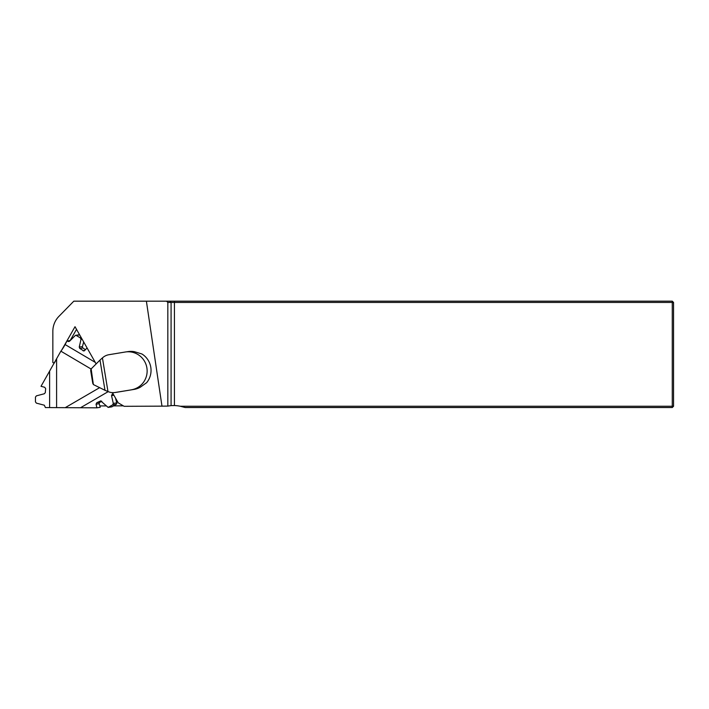 <?xml version="1.0" encoding="UTF-8"?>
<svg xmlns="http://www.w3.org/2000/svg" width="709" height="709" viewBox="0 0 709 709"><rect width="100%" height="100%" fill="white"/><g stroke="black" fill="none" stroke-linecap="round" stroke-linejoin="round"><path stroke-width="1.06" d="M117.871 392.077L134.125 389.392A19.143 18.842 81.6 0 0 140.293 387.211L146.639 382.692A19.143 18.842 -98.4 0 0 141.915 353.977L134.444 351.708A19.143 18.842 81.6 0 0 128.205 351.575L125.466 351.974A19.143 18.842 -98.4 0 0 125.174 352.027L108.92 354.713A12.762 12.567 -98.4 0 0 103 357.425L102.433 357.894L107.972 391.554L108.663 391.82A12.762 12.567 -98.4 0 0 115.142 392.485L117.871 392.077A12.762 12.567 81.6 0 1 117.676 392.112L114.938 392.52M61.71 350.069L75.021 326.707L96.14 363.93M112.421 392.635L118.199 402.818L124.11 406.31L161.98 406.151L146.391 301.174L73.816 301.174L58.918 316.365A21.27 20.942 -98.4 0 0 52.847 331.307L52.847 362.521A1.276 1.258 -98.4 0 0 54.77 362.219L55.586 360.801M123.313 405.84L113.529 405.885M106.049 405.911L99.845 405.938M171.082 405.619L174.432 405.548A34.573 34.032 171.6 0 1 180.272 406.248L672.274 406.248L672.274 302.451L167.829 302.451L167.829 406.097L171.082 405.619L171.082 302.451L169.823 301.174L672.274 301.174L672.274 302.451L673.55 302.451L673.55 406.248L672.274 406.248L672.274 407.524L185.173 407.524L180.272 406.248M161.98 406.151L167.829 406.097M146.391 301.174L166.535 301.174L167.829 302.451M166.535 301.174L169.823 301.174M672.274 301.174L673.55 302.451M673.55 406.248L672.274 407.524M79.718 334.985L75.473 335.33L69.473 341.304L66.983 341.011L70.156 340.542L76.528 329.357M134.125 389.392L115.142 392.485M131.395 389.799A19.143 18.842 -98.4 0 0 146.878 367.838A19.143 18.842 -98.4 0 0 125.466 351.974M91.151 368.919L93.366 384.553L104.985 390.296L100.004 360.057L91.151 368.919M107.972 391.554L104.985 390.296M100.004 360.057L102.433 357.894M90.752 370.86L90.858 369.318M93.366 384.553L92.773 383.126M66.983 341.011L65.095 344.547A7.657 1.055 -59.4 0 1 60.868 351.177L41.016 386.308L44.694 387.274L45.651 388.612L45.296 392.644L44.33 393.761L36.416 395.852L35.45 397.084L35.45 401.906L36.416 403.137L44.33 405.211L45.403 407.569L96.885 407.826L96.061 404.192L96.778 402.703L100.713 400.913L108.131 407.4L112.678 404.848L113.298 403.412L111.526 395.604L112.961 393.584M99.606 387.672L65.148 407.71M60.868 351.177L91.071 369.008M56.596 407.666L56.596 358.674M87.118 348.03L83.937 350.999L79.763 348.438L79.24 347.064L81.012 339.354L80.392 337.927L76.28 335.499M87.925 349.448L87.092 348.03M101.83 401.356L99.942 402.242A1.276 1.258 -98.4 0 0 99.26 403.722L100.208 407.329L96.885 407.826M108.14 407.4L111.641 406.877A1.276 1.258 -98.4 0 0 112.084 406.718L108.566 407.241M115.514 398.086L116.781 402.898A1.276 1.258 81.6 0 1 116.196 404.334L112.084 406.718M83.671 341.951L82.448 346.595A1.276 1.258 -98.4 0 0 82.935 347.968L85.443 349.767M75.482 335.33L78.974 334.816A1.276 1.258 81.6 0 1 79.674 334.914M174.432 301.174L174.432 405.548M99.942 402.242L96.778 402.703M101.068 400.913L100.377 401.019M116.196 404.334L112.678 404.848M116.781 402.898L113.298 403.412M113.91 395.25L111.526 395.604M113.227 394.053L112.049 394.231M99.26 403.722L96.061 404.192M84.725 350.521L83.042 350.769M82.935 347.968L79.763 348.438M82.448 346.595L79.24 347.064M82.111 339.194L81.012 339.354M81.313 337.785L80.392 337.927M69.429 341.339L68.082 341.543M49.612 407.56L49.612 371.702M65.095 344.547L95.245 362.361M108.202 391.643L80.578 407.702M53.875 362.84L54.602 362.733M90.672 370.532L92.799 383.463"/></g></svg>
